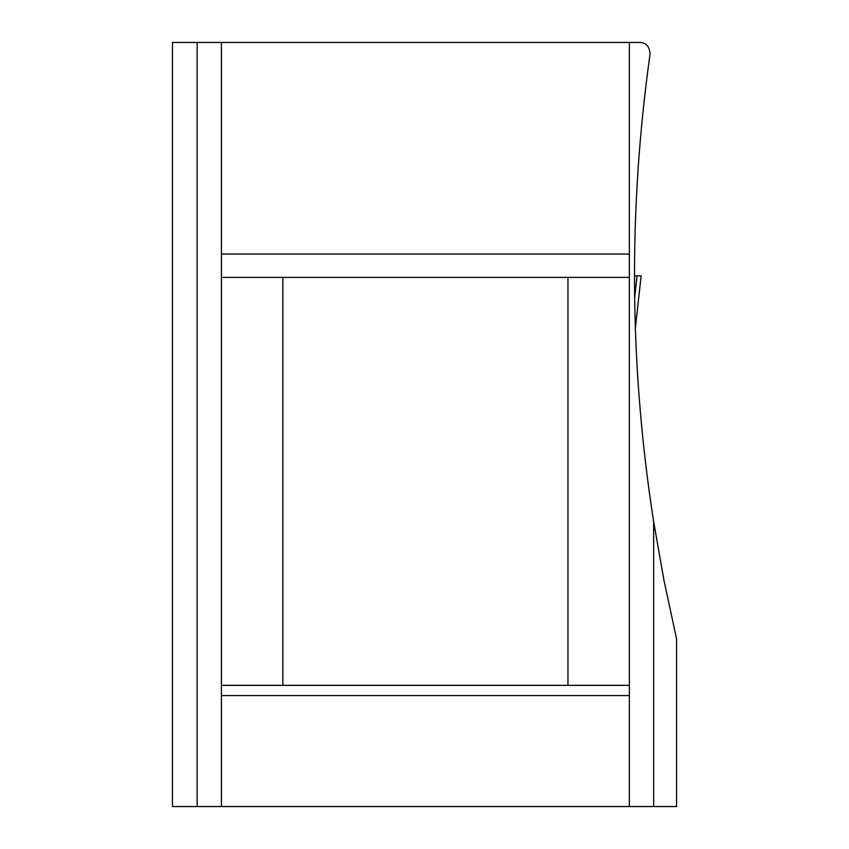 <?xml version="1.0" encoding="UTF-8"?>
<svg xmlns="http://www.w3.org/2000/svg" width="849" height="849" viewBox="0 0 849 849"><rect width="100%" height="100%" fill="white"/><g stroke="black" fill="none" stroke-linecap="round" stroke-linejoin="round"><path stroke-width="1.27" d="M172.443 42.45L172.443 806.55L197.148 806.55L197.148 42.45L172.443 42.45M221.43 42.45L639.923 42.45C646.216 42.683 649.591 46.578 650.058 54.113C628.175 210.043 629.374 365.919 653.656 521.742L664.003 580.504L676.557 638.83L676.557 806.55L221.43 806.55L221.43 42.45L197.148 42.45M221.43 806.55L197.148 806.55M629.374 806.55L629.374 42.45M221.43 277.39L629.374 277.39M567.96 277.39L567.96 685.345L282.855 685.345L282.855 277.39M282.855 685.345L221.43 685.345M567.96 685.345L629.374 685.345M635.36 328.245L641.154 275.861L634.5 275.861L637.058 275.861L634.649 297.649M641.144 275.861L635.36 328.213M629.374 695.575L221.43 695.575M653.656 521.742L653.656 806.55M629.374 254.063L221.43 254.063"/></g></svg>
